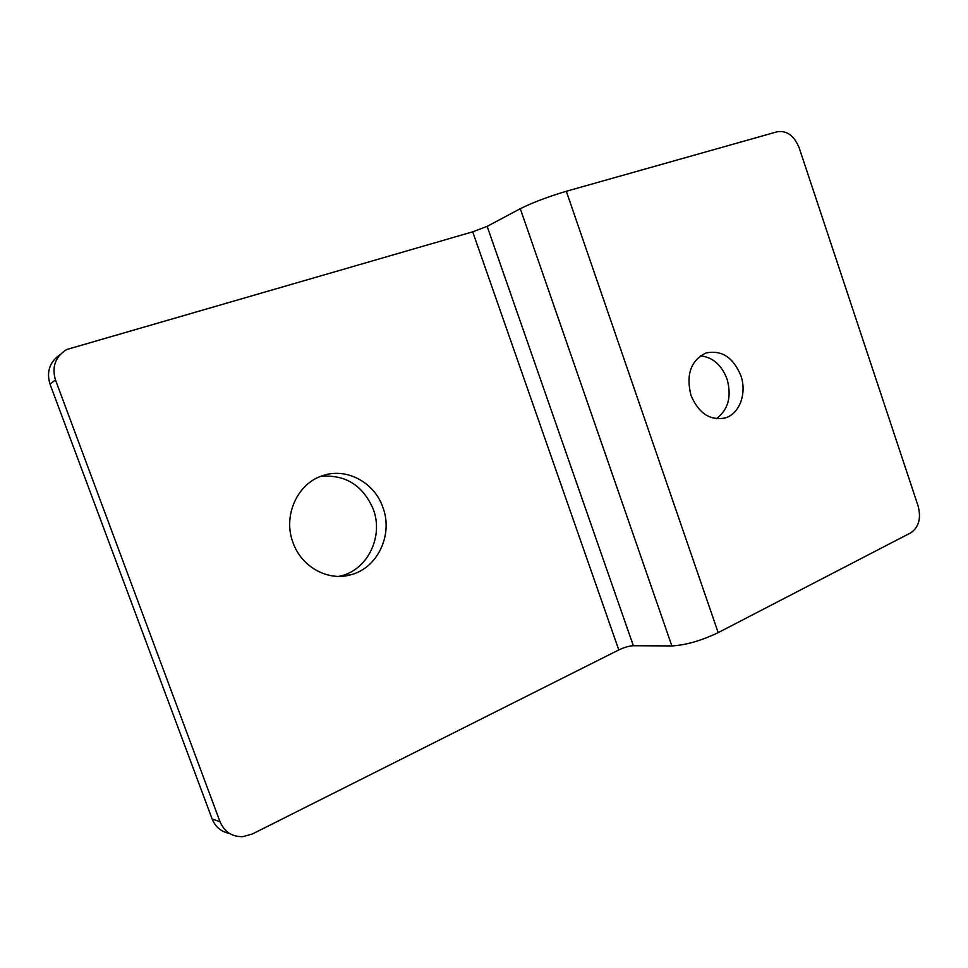 <?xml version="1.0" encoding="UTF-8"?>
<svg xmlns="http://www.w3.org/2000/svg" width="968" height="968" viewBox="0 0 968 968"><rect width="100%" height="100%" fill="white"/><g stroke="black" fill="none" stroke-linecap="round" stroke-linejoin="round"><path stroke-width="1.45" d="M566.304 191.277C547.997 196.734 532.666 202.542 520.288 208.701L487.158 226.367L472.711 231.824L66.586 349.557C55.345 356.756 51.643 366.884 55.478 379.952L220.038 821.759C224.431 831.923 232.054 836.884 242.895 836.642L252.37 833.992L618.782 649.927C624.263 647.362 629.115 645.958 633.338 645.716L671.865 645.922C685.78 645.148 701.231 640.719 718.183 632.636L910.779 532.823C918.813 527.257 921.27 518.352 918.148 506.095L799.157 147.753C794.208 135.726 786.911 130.39 777.28 131.745L566.304 191.277L718.183 632.636M320.759 476.353C345.467 474.38 362.964 485.331 373.273 509.241C383.667 536.163 367.997 569.45 341.014 575.863L338.861 576.371M382.856 507.329C393.383 534.651 377.581 568.41 350.307 574.907C327.728 581.32 301.411 566.873 293.026 542.637C282.704 516.017 297.285 483.613 322.296 475.796C346.217 467.12 374.386 482.233 382.856 507.329M716.38 418.733C728.275 409.766 731.832 396.541 727.065 379.069C721.644 365.021 712.799 357.265 700.505 355.8M740.822 375.524C747.163 393.189 739.588 414.014 725.056 417.982C709.955 420.802 698.594 413.251 690.97 395.331C685.828 374.58 690.825 360.471 705.975 353.005C721.523 349.763 733.139 357.265 740.822 375.524M55.478 379.952L49.997 384.09L212.125 818.964C215.416 827.011 221.188 831.827 229.452 833.412M49.997 384.09C46.295 371.688 49.658 361.875 60.101 354.651M520.288 208.701L671.865 645.922M487.158 226.367L633.338 645.716M472.711 231.824L618.782 649.927M220.038 821.759L212.125 818.964M350.307 574.907L341.014 575.863M725.056 417.982L721.898 418.672"/></g></svg>

